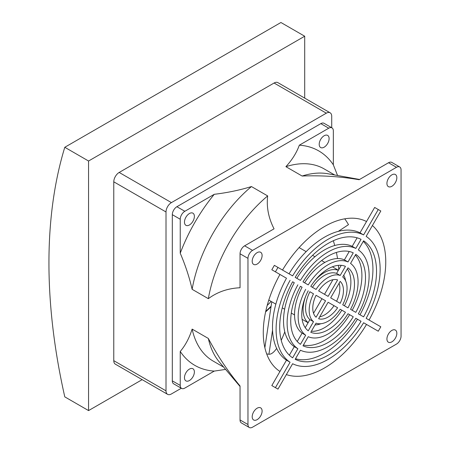 <?xml version="1.0" encoding="UTF-8"?>
<svg xmlns="http://www.w3.org/2000/svg" width="450" height="450" viewBox="0 0 450 450"><rect width="100%" height="100%" fill="white"/><g stroke="black" fill="none" stroke-linecap="round" stroke-linejoin="round"><path stroke-width="0.67" d="M142.161 379.648L88.56 410.591L64.789 396.866A532.232 307.288 60 0 1 64.789 147.285L280.924 22.5L304.701 36.225L304.701 98.117M64.789 147.285L88.56 161.016L304.701 36.225M88.56 410.591L88.56 161.016M330.137 112.798L277.903 82.642A7.644 4.41 120 0 0 274.084 83.025L119.183 172.451A7.644 4.41 120 0 0 113.777 181.811L113.777 360.675A7.644 4.41 120 0 0 115.363 364.174L167.597 394.335A7.644 4.41 -60 0 1 166.011 390.836L166.011 211.967A7.644 4.41 -60 0 1 171.416 202.612L326.317 113.181A7.644 4.41 -60 0 1 330.137 112.798A7.644 4.41 -60 0 1 331.718 116.297L331.718 127.727M181.311 388.243L171.416 393.952A7.644 4.41 -60 0 1 167.597 394.335M271.114 306.152A86.085 49.703 -60 0 1 265.725 311.372M271.125 301.421A80.736 46.614 -60 0 1 267.204 305.409M225.602 369.411L214.256 371.093L184.832 388.08A6.497 3.752 -60 0 1 181.586 388.401L173.661 383.822A6.497 3.752 -60 0 1 172.316 380.852L172.316 214.672A6.497 3.752 -60 0 1 176.906 206.719L320.822 123.632A6.497 3.752 -60 0 1 324.067 123.311L331.993 127.884A6.497 3.752 -60 0 1 333.338 130.86L333.338 164.829L337.556 175.5M271.029 306.686A86.608 50.001 -60 0 1 265.607 311.923M244.631 245.818L252.557 250.391L396.473 167.304L388.547 162.731A6.497 3.752 120 0 1 391.793 162.411L399.718 166.984A6.497 3.752 120 0 1 401.062 169.959L401.062 336.133A6.497 3.752 -60 0 1 396.473 344.093L252.557 427.179A6.497 3.752 120 0 1 249.311 427.5A6.497 3.752 120 0 1 247.967 424.524L247.967 258.351L240.041 253.772L240.041 287.747C227.959 288.321 217.389 291.96 208.339 298.671L192.127 289.311C189.371 277.324 185.406 265.298 180.242 253.221L180.242 219.251A6.497 3.752 -60 0 1 184.832 211.292L214.256 194.304C227.295 192.746 239.692 190.159 251.454 186.559L267.666 195.919C266.372 207.062 268.504 218.031 274.056 228.831L244.631 245.818A6.497 3.752 120 0 0 240.041 253.772M388.547 162.731L359.123 179.719C340.504 176.518 321.497 175.286 302.113 176.029L285.902 166.669C292.146 159.879 296.618 152.719 299.323 145.192L328.748 128.205A6.497 3.752 -60 0 1 331.993 127.884M181.586 388.401A6.497 3.752 -60 0 1 180.242 385.425L180.242 351.45C185.406 345.341 189.371 337.888 192.127 329.091L208.339 338.451C217.344 355.539 227.908 371.379 240.041 385.976L240.041 419.951A6.497 3.752 120 0 0 241.386 422.927L249.311 427.5M282.504 270.045A86.608 50.001 -60 0 1 326.407 225.472A86.608 50.001 -60 0 1 366.525 221.535L374.664 207.439L378.264 209.52L363.606 234.917L360 232.836L366.525 221.535M372.42 225.529A86.608 50.001 -60 0 1 369.073 320.029M374.664 329.136L366.525 324.439A86.608 50.001 -60 0 1 286.363 374.586M274.365 387.045L271.817 385.571L279.956 371.475A86.608 50.001 -60 0 1 279.956 274.455L271.817 269.758L274.365 265.348L277.971 267.429L275.423 271.839L271.817 269.758M314.111 281.61A30.313 17.499 -60 0 1 324.512 272.492A30.313 17.499 -60 0 1 338.344 270.349L341.241 265.337M343.738 275.203A30.313 17.499 -60 0 1 345.645 280.89M320.918 323.719A30.313 17.499 -60 0 1 315.039 324.911M305.246 327.679L308.137 322.667A30.313 17.499 -60 0 1 305.775 296.049M399.718 166.984A6.497 3.752 120 0 0 396.473 167.304M252.557 250.391A6.497 3.752 120 0 0 247.967 258.351M391.877 186.283A7.003 4.044 -60 0 1 388.378 186.632A7.003 4.044 -60 0 1 388.378 178.543A7.003 4.044 -60 0 1 395.381 174.499A7.003 4.044 -60 0 1 396.456 180.112A7.003 4.044 -60 0 1 391.877 186.283M257.153 264.066A7.003 4.044 -60 0 1 253.648 264.414A7.003 4.044 -60 0 1 253.648 256.326A7.003 4.044 -60 0 1 260.651 252.281A7.003 4.044 -60 0 1 261.726 257.895A7.003 4.044 -60 0 1 257.153 264.066M257.153 419.636A7.003 4.044 -60 0 1 253.648 419.985A7.003 4.044 -60 0 1 253.648 411.896A7.003 4.044 -60 0 1 260.651 407.852A7.003 4.044 -60 0 1 261.726 413.466A7.003 4.044 -60 0 1 257.153 419.636M391.877 341.854A7.003 4.044 -60 0 1 388.378 342.202A7.003 4.044 -60 0 1 388.378 334.114A7.003 4.044 -60 0 1 395.381 330.069A7.003 4.044 -60 0 1 396.456 335.683A7.003 4.044 -60 0 1 391.877 341.854M359.556 179.466L327.938 173.762A110.964 64.063 120 0 0 302.113 176.029M334.676 174.977L324.157 168.907A110.964 64.063 120 0 0 285.902 166.669M333.338 164.829A123.846 71.505 120 0 0 299.323 145.192M324.152 147.184A7.003 4.044 -60 0 1 320.653 147.532A7.003 4.044 -60 0 1 320.653 139.444A7.003 4.044 -60 0 1 327.656 135.399A7.003 4.044 -60 0 1 328.731 141.013A7.003 4.044 -60 0 1 324.152 147.184M267.666 195.919A110.964 64.063 120 0 0 208.339 298.671M251.454 186.559A110.964 64.063 120 0 0 192.127 289.311M214.256 194.304A123.846 71.505 120 0 0 180.242 253.221M189.428 224.966A7.003 4.044 -60 0 1 185.923 225.315A7.003 4.044 -60 0 1 185.923 217.226A7.003 4.044 -60 0 1 192.932 213.182A7.003 4.044 -60 0 1 194.001 218.796A7.003 4.044 -60 0 1 189.428 224.966M208.339 338.451A110.964 64.063 120 0 0 219.291 361.946L240.041 386.477M192.127 329.091A110.964 64.063 120 0 0 213.199 361.103L223.712 367.172M180.242 351.45A123.846 71.505 120 0 0 214.256 371.093M189.428 380.537A7.003 4.044 -60 0 1 185.923 380.886A7.003 4.044 -60 0 1 185.923 372.797A7.003 4.044 -60 0 1 192.932 368.752A7.003 4.044 -60 0 1 194.001 374.366A7.003 4.044 -60 0 1 189.428 380.537M352.198 310.286A52.881 30.532 120 0 0 355.376 255.049M295.504 358.751A68.468 39.532 120 0 0 357.452 319.202L361.052 321.277A68.468 39.532 -60 0 1 295.178 359.314L300.431 350.218A57.977 33.474 -60 0 0 355.804 318.246L361.052 321.277M303.401 345.066A52.881 30.532 120 0 0 349.65 314.696L353.256 316.777A52.881 30.532 -60 0 1 302.979 345.803L308.233 336.696A42.384 24.474 -60 0 0 347.996 313.74L353.256 316.777M360 314.786A68.468 39.532 120 0 0 363.274 241.363M279.956 371.475L286.481 360.174A73.564 42.474 -60 0 1 286.481 278.224L275.423 271.839M289.029 273.814A73.564 42.474 -60 0 1 360 232.836M311.394 331.228A37.294 21.532 120 0 0 341.843 310.191L345.448 312.266A37.294 21.532 -60 0 1 310.787 332.28L316.052 323.156A26.797 15.469 -60 0 0 340.183 309.229L345.448 312.266M344.391 305.775A37.294 21.532 120 0 0 347.389 268.886M289.356 355.196L294.283 346.669A57.977 33.474 -60 0 1 294.283 282.729L292.629 281.773A68.468 39.532 -60 0 0 292.629 357.84L297.883 348.744A57.977 33.474 -60 0 1 297.883 284.805M297.253 341.516L302.085 333.146A42.384 24.474 -60 0 1 302.085 287.235L300.431 286.279A52.881 30.532 -60 0 0 300.431 344.329L305.691 335.228A42.384 24.474 -60 0 1 305.691 289.316M304.633 282.825A42.384 24.474 -60 0 1 344.396 259.864L349.228 251.494M296.831 278.314A57.977 33.474 -60 0 1 352.198 246.347L357.126 237.814M338.304 231.362L348.491 224.64A84.876 76.657 130.5 0 0 344.734 218.818M338.766 269.618A84.876 58.168 82.3 0 0 338.406 265.348M337.522 258.553A84.876 58.168 82.3 0 0 336.397 252.439M334.721 245.503A84.876 58.168 82.3 0 0 333.321 240.739M271.766 301.793L264.87 347.721M272.554 330.081L268.926 354.257A84.876 17.938 98.8 0 0 276.654 348.407M281.222 340.29A84.876 17.938 98.8 0 0 284.782 331.847M312.452 287.336A26.797 15.469 -60 0 1 336.577 273.403L338.344 270.349M309.904 291.746L313.504 293.827L309.904 291.746A26.797 15.469 -60 0 0 309.904 319.607L313.504 321.688L308.239 330.806A37.294 21.532 -60 0 1 308.239 290.79M308.137 322.667L309.904 319.607M266.692 353.914L268.926 354.257M286.481 360.174L290.081 362.256L275.423 387.652L277.971 389.121L292.629 363.729A73.564 42.474 -60 0 0 363.606 322.751L378.264 331.217L380.812 326.807L366.148 318.341A73.564 42.474 -60 0 0 366.148 236.385L380.812 210.994L378.264 209.52M363.606 234.917A73.564 42.474 -60 0 0 292.629 275.889L277.971 267.429M275.423 387.652L271.817 385.571M355.798 312.362L350.544 309.33A42.384 24.474 -60 0 0 350.544 263.419L355.798 254.312A52.881 30.532 -60 0 1 355.798 312.362M358.352 249.896A57.977 33.474 -60 0 1 358.352 313.836L363.6 316.868A68.468 39.532 -60 0 0 363.6 240.801L358.352 249.896M290.081 362.256A73.564 42.474 -60 0 1 290.081 280.305M340.183 275.484A26.797 15.469 -60 0 0 316.052 289.418L310.787 286.374A37.294 21.532 -60 0 1 345.448 266.366L340.183 275.484L336.577 273.403M342.726 276.958L347.991 267.84A37.294 21.532 -60 0 1 347.991 307.856L342.726 304.819A26.797 15.469 -60 0 0 342.726 276.958M294.283 346.669L297.883 348.744M302.085 333.146L305.691 335.228M347.996 261.945A42.384 24.474 -60 0 0 308.233 284.901L302.979 281.869A52.881 30.532 -60 0 1 353.256 252.844L347.996 261.945L344.396 259.864M355.804 248.428A57.977 33.474 -60 0 0 300.431 280.395L295.178 277.363A68.468 39.532 -60 0 1 361.052 239.333L355.804 248.428L352.198 246.347M313.504 321.688A26.797 15.469 -60 0 1 313.504 293.827M318.617 290.897A21.701 12.533 -60 0 1 337.618 279.923L328.118 296.381L318.617 290.897M316.069 317.25A21.701 12.533 -60 0 1 316.069 295.307L325.569 300.791L316.069 317.25M330.666 297.849L340.166 281.391A21.701 12.533 -60 0 1 340.166 303.339L330.666 297.849M318.617 318.724L328.118 302.265L337.618 307.749A21.701 12.533 -60 0 1 318.617 318.724M324.512 294.3L332.933 279.714M325.569 300.791L316.069 295.307M313.549 313.296L321.969 298.71M336.566 301.258A21.701 12.533 120 0 0 339.086 283.269M337.618 307.749L328.118 302.265M319.697 316.851A21.701 12.533 120 0 0 334.018 305.668M166.011 390.836L113.777 360.675M166.011 211.967L113.777 181.811M171.416 202.612L119.183 172.451M326.317 113.181L274.084 83.025M320.822 123.632L328.748 128.205M176.906 206.719L184.832 211.292M172.316 214.672L180.242 219.251M172.316 380.852L180.242 385.425M240.041 419.951L247.967 424.524M268.796 300.071L275.844 304.144M282.262 307.851L284.648 309.229M291.296 313.065L294.548 314.938M302.102 319.303L308.087 322.757M299.104 247.573L306.157 251.64M312.576 255.347L314.961 256.725M321.609 260.561L324.855 262.44M332.409 266.799L338.394 270.253"/></g></svg>
